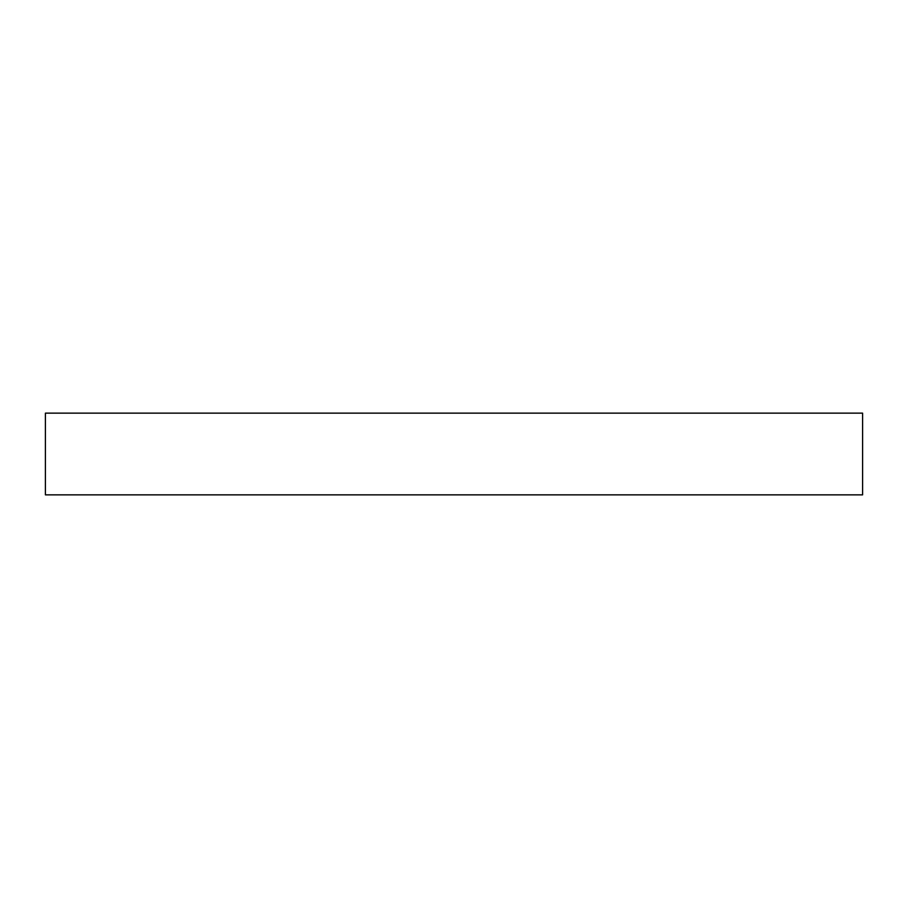 <?xml version="1.0" encoding="UTF-8"?>
<svg xmlns="http://www.w3.org/2000/svg" width="908" height="908" viewBox="0 0 908 908"><rect width="100%" height="100%" fill="white"/><g stroke="black" fill="none" stroke-linecap="round" stroke-linejoin="round"><path stroke-width="1.36" d="M454 413.14L862.6 413.14L862.6 494.86L45.4 494.86L45.4 413.14L454 413.14"/></g></svg>
